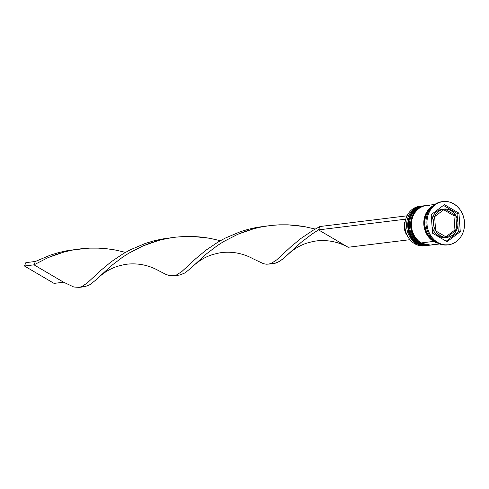 <?xml version="1.0" encoding="UTF-8"?>
<svg xmlns="http://www.w3.org/2000/svg" width="489" height="489" viewBox="0 0 489 489"><rect width="100%" height="100%" fill="white"/><g stroke="black" fill="none" stroke-linecap="round" stroke-linejoin="round"><path stroke-width="0.73" d="M427.832 245.423L427.545 245.46A19.902 17.146 -97 0 1 417.777 243.351L417.588 243.369A1.137 0.483 120.4 0 1 417.423 243.339A1.137 0.483 -59.6 0 0 417.588 243.369A19.902 17.146 83 0 0 427.355 245.484A19.902 17.146 83 0 0 427.453 245.472M417.777 243.351A19.902 17.146 -97 0 1 408.119 222.03A19.902 17.146 -97 0 1 422.692 205.955L422.502 205.979A19.902 17.146 83 0 0 407.93 222.055A19.902 17.146 83 0 0 417.588 243.369L417.777 243.351A19.902 17.146 83 0 1 407.979 223.43A19.902 17.146 83 0 1 420.308 206.45M417.355 242.648A1.137 0.483 -59.6 0 0 417.294 243.057M417.325 243.216A1.137 0.483 -59.6 0 0 417.423 243.339C402.178 235.582 405.913 206.981 422.502 205.979M417.588 243.369A19.902 17.146 -97 0 1 407.789 223.449A19.902 17.146 -97 0 1 420.118 206.474M430.699 245.068L430.412 245.105A19.902 17.146 -97 0 1 420.638 242.996L420.448 243.021A1.137 0.483 120.4 0 1 420.289 242.99A1.137 0.483 -59.6 0 0 420.448 243.021A19.902 17.146 83 0 0 430.222 245.13A19.902 17.146 83 0 0 430.314 245.117M420.638 242.996A19.902 17.146 -97 0 1 410.986 221.682A19.902 17.146 -97 0 1 425.558 205.6A19.902 17.146 -97 0 1 425.846 205.569L425.369 205.624A19.902 17.146 83 0 0 410.797 221.706A19.902 17.146 83 0 0 420.448 243.021L420.638 242.996A19.902 17.146 83 0 1 410.846 223.076A19.902 17.146 83 0 1 423.174 206.095M420.222 242.299A1.137 0.483 -59.6 0 0 420.161 242.703M420.192 242.868A1.137 0.483 -59.6 0 0 420.289 242.99C405.039 235.233 408.78 206.633 425.369 205.624M420.448 243.021A19.902 17.146 -97 0 1 410.656 223.1A19.902 17.146 -97 0 1 422.979 206.12M425.344 245.704A19.902 17.146 -97 0 1 414.721 243.724A19.902 17.146 83 0 0 424.489 245.833L426.206 245.625A19.902 17.146 -97 0 1 416.439 243.51A19.902 17.146 83 0 0 426.775 245.545A19.902 17.146 -97 0 1 426.206 245.625M421.928 206.058A19.902 17.146 83 0 0 406.83 221.872A19.902 17.146 83 0 0 416.439 243.51L416.897 243.021L416.439 243.51L414.721 243.724L416.439 243.51A19.902 17.146 -97 0 1 406.781 222.195A19.902 17.146 -97 0 1 421.359 206.12L419.635 206.327A19.902 17.146 83 0 0 405.063 222.409A19.902 17.146 83 0 0 414.721 243.724A19.902 17.146 -97 0 1 405.136 221.914A19.902 17.146 -97 0 1 420.503 206.248M424.794 205.71A19.902 17.146 83 0 0 409.696 221.517A19.902 17.146 83 0 0 419.305 243.161A19.902 17.146 -97 0 1 409.648 221.847A19.902 17.146 -97 0 1 424.22 205.765L423.266 205.881A19.902 17.146 83 0 0 408.694 221.963A19.902 17.146 83 0 0 418.352 243.277L419.758 242.666L419.305 243.161A19.902 17.146 83 0 0 429.642 245.191A19.902 17.146 -97 0 1 429.073 245.27A19.902 17.146 -97 0 1 419.305 243.161L418.352 243.277A19.902 17.146 83 0 0 428.119 245.392L429.073 245.27M447.924 244.861A21.797 18.784 -97 0 1 436.744 242.611A21.797 18.784 83 0 0 447.447 244.928L448.401 244.806A21.797 18.784 -97 0 1 437.698 242.495L436.744 242.611L437.698 242.495L441.176 244.072L444.825 244.848L448.517 244.793L452.093 243.907L455.43 242.22L458.395 239.806L460.87 236.749L462.765 233.174L464.012 229.213L464.55 225.013L464.367 220.753L463.468 216.578L461.891 212.66L459.691 209.151L456.952 206.175L453.786 203.852A21.797 18.784 -97 0 1 464.361 227.196A21.797 18.784 -97 0 1 448.401 244.806M434.758 204.469L426.133 205.533A19.902 17.146 83 0 0 411.555 221.609A19.902 17.146 83 0 0 421.212 242.929L433.627 241.401L437.6 243.082A19.902 17.146 -97 0 1 433.627 241.401L421.212 242.929A19.902 17.146 83 0 0 430.98 245.038L439.611 243.98M434.745 241.266L434.58 241.285A19.902 17.146 83 0 0 435.357 241.713L434.745 241.266M433.694 241.236A19.713 16.987 -97 0 1 423.957 223.919A19.713 16.987 -97 0 1 432.368 206.431L429.525 208.717L427.288 211.486L425.571 214.72L424.452 218.302L423.963 222.092L424.128 225.949L424.941 229.72L426.365 233.265L428.358 236.444L430.833 239.133L433.694 241.236L436.842 242.66M444.715 209.005L444.752 208.999A14.218 12.249 -97 0 1 450.986 210.576A14.218 12.249 -97 0 1 455.827 215.508L453.92 215.741L443.725 209.757L453.92 215.741L455.827 215.508L453.676 212.684L450.986 210.576L447.942 209.316L444.752 208.999L455.827 215.508L444.715 209.005M407.575 236.071L406.225 234.097L404.519 229.518L404.207 227.061L404.287 224.598L404.739 222.202L405.1 222.159L404.739 222.202A13.839 11.919 83 0 0 407.435 235.894M445.644 237.507L446.769 237.348L456.842 229.708L446.769 237.348L449.892 236.694L452.735 235.123L455.106 232.74L456.842 229.708L454.929 229.946L445.852 236.829L454.929 229.946L456.842 229.708A14.218 12.249 -97 0 1 447.478 237.281A14.218 12.249 -97 0 1 446.769 237.348L444.856 237.581A14.218 12.249 83 0 0 445.565 237.52L447.478 237.281M444.825 237.581L446.738 237.348A14.218 12.249 -97 0 1 435.656 230.845L433.749 231.077A14.218 12.249 83 0 0 444.825 237.581L441.634 237.263L438.59 236.01L435.901 233.901L433.749 231.077L435.656 230.845L437.808 233.663L440.497 235.777L443.541 237.031L446.738 237.348L435.656 230.845L446.738 237.348L444.825 237.581M435.638 230.814A14.218 12.249 -97 0 1 434.635 216.67L432.722 216.902A14.218 12.249 83 0 0 431.665 220.991L432.722 216.902L434.635 216.67L433.657 220.148L433.505 223.828L434.183 227.464L435.638 230.814L434.635 216.67L435.638 230.814L433.731 231.046L432.099 227.098A14.218 12.249 83 0 0 433.731 231.046L435.638 230.814M444.012 209.066L442.099 209.298A14.218 12.249 83 0 0 432.734 216.871L434.648 216.639A14.218 12.249 -97 0 1 444.012 209.066A14.218 12.249 -97 0 1 444.721 208.999L441.591 209.653L438.749 211.224L436.384 213.607L434.648 216.639L444.721 208.999L434.648 216.639L432.734 216.871L434.47 213.84L436.842 211.462L439.684 209.891L442.166 209.292M453.786 203.852L450.308 202.275L446.659 201.499L442.973 201.554L439.391 202.44L436.054 204.127L433.095 206.541L430.613 209.598L428.719 213.173L427.478 217.14L426.934 221.334L427.117 225.594L428.016 229.769L429.599 233.687L431.799 237.202L434.532 240.172L437.698 242.495A21.797 18.784 -97 0 1 427.123 219.151A21.797 18.784 -97 0 1 443.083 201.541A21.797 18.784 -97 0 1 453.786 203.852M460.271 231.707L447.062 241.719L432.533 233.186L431.212 214.64L444.422 204.628L458.951 213.161L460.271 231.707L447.062 241.719L432.533 233.186L431.212 214.64L444.422 204.628L458.951 213.161L457.044 213.393L443.413 205.392L457.044 213.393L458.951 213.161L460.271 231.707L458.364 231.939L460.271 231.707M443.083 201.541L442.129 201.657A21.797 18.784 83 0 0 426.17 219.268A21.797 18.784 83 0 0 436.744 242.611A21.797 18.784 -97 0 1 426.206 218.993A21.797 18.784 -97 0 1 442.606 201.602M431.176 207.703A19.902 17.146 83 0 0 434.58 241.285L431.689 239.164L429.189 236.45L427.184 233.241L425.742 229.665L424.917 225.857L424.752 221.963L425.247 218.131L426.377 214.512L428.113 211.248L431.176 207.697M433.627 241.401L430.736 239.28L428.236 236.566L426.225 233.357L424.782 229.781L423.963 225.973L423.798 222.079L424.293 218.247L425.424 214.634L427.154 211.364L429.415 208.577L433.022 205.826A19.902 17.146 -97 0 0 423.78 223.43A19.902 17.146 -97 0 0 433.627 241.401M429.391 205.49L426.029 205.545L422.759 206.358L419.715 207.892L417.007 210.099L414.745 212.892L413.009 216.156L411.879 219.775L411.383 223.601L411.555 227.495L412.374 231.303L413.816 234.879L415.821 238.088L418.321 240.808L421.212 242.929L424.385 244.366L427.722 245.075L431.084 245.026L434.354 244.213M423.162 205.9L419.892 206.706L416.848 208.247L414.14 210.453L411.879 213.241L410.149 216.511L409.012 220.123L408.523 223.956L408.688 227.85L409.507 231.658L410.949 235.233L412.96 238.443L415.454 241.156L418.352 243.277L421.524 244.72L424.855 245.429L428.223 245.374M446.164 241.193L458.364 231.939L457.912 225.588L458.364 231.939L446.164 241.193M457.478 219.482L457.044 213.393L457.478 219.482M454.941 229.909L453.939 215.771L455.846 215.539A14.218 12.249 -97 0 1 456.854 229.677L454.941 229.909L453.939 215.771L455.846 215.539L456.854 229.677L457.826 226.199L457.979 222.519L457.307 218.883L455.846 215.539L456.854 229.677L454.941 229.909M268.956 264.06L266.218 264.207L263.455 263.699L252.954 258.73L263.455 263.699L266.218 264.207L268.822 264.084L271.364 263.32L276.682 259.885L290.876 246.786L300.839 238.516L313.033 230.313L319.928 226.523L313.033 230.313L300.839 238.516L290.876 246.786L276.682 259.885L271.364 263.32L268.956 264.06L274.641 263.375L279.763 261.303L285.435 256.768L301.212 242.293L312.202 233.931L318.528 229.879L348.137 247.269L409.959 239.677L348.137 247.269L318.528 229.879L405.742 219.17L318.528 229.879L319.928 226.523L407.031 215.82L319.928 226.523L318.528 229.879L312.202 233.931L301.212 242.293L282.477 259.329L277.184 262.666L274.641 263.375L271.279 263.357M171.853 237.666L161.945 239.054L153.552 240.93L145.41 243.394L130.239 249.824L123.344 253.608L111.156 261.817L101.186 270.081L86.999 283.186L81.675 286.621L79.132 287.385L73.772 286.994L63.607 282.22L73.772 286.994L79.132 287.385L81.675 286.621L86.999 283.186L101.186 270.081L111.156 261.817L123.344 253.608L130.239 249.824L145.41 243.394L153.552 240.93L161.945 239.054L171.853 237.666M79.273 287.361L84.952 286.676L90.074 284.604L95.746 280.069L111.523 265.588L122.513 257.232L128.839 253.18L143.039 245.9L158.919 240.368L167.758 238.351L175.844 237.141L184.457 236.48L193.039 236.468L209.683 238.265L220.362 240.704L209.683 238.265L201.474 237.079L193.039 236.468L184.457 236.48L175.844 237.141L167.299 238.443L158.919 240.368L150.801 242.874L143.039 245.9L128.839 253.18L122.513 257.232L111.523 265.588L95.746 280.069L90.074 284.604L84.952 286.676L81.596 286.652M35.397 261.468L50.569 255.044L58.711 252.581L67.103 250.704L77.005 249.317L67.103 250.704L58.711 252.581L50.569 255.044L35.397 261.468L33.998 264.83L48.197 257.55L55.96 254.524L64.077 252.018L72.451 250.093L81.003 248.791L89.615 248.131L98.191 248.119L106.633 248.73L114.836 249.916L125.514 252.355L114.836 249.916L106.633 248.73L98.191 248.119L89.615 248.131L81.003 248.791L72.451 250.093L64.077 252.018L48.197 257.55L33.998 264.83L63.607 282.22L54.059 283.394L63.607 282.22L33.998 264.83L24.45 266.004L33.998 264.83L35.397 261.468L25.85 262.642L35.397 261.468M98.271 277.715C104.432 272.128 110.893 268.314 117.653 266.285C122.971 264.751 127.238 263.968 130.459 263.932C140.202 263.498 149.42 265.643 158.118 270.38L165.594 274.256L168.613 275.344L173.98 275.735L176.523 274.971L181.841 271.536L196.028 258.436L205.997 250.166L218.186 241.963L225.081 238.174L240.258 231.743L248.394 229.28L256.792 227.403L266.694 226.016L256.792 227.403L248.394 229.28L240.258 231.743L225.081 238.174L218.186 241.963L205.997 250.166L196.028 258.436L181.841 271.536L176.523 274.971L173.98 275.735L168.613 275.344L165.594 274.256L158.112 270.38M174.115 275.71L179.793 275.026L184.915 272.954L190.588 268.418L206.37 253.938L217.354 245.582L223.687 241.529L237.88 234.249L253.76 228.718L262.141 226.792L270.686 225.49L279.305 224.83L287.88 224.818L304.525 226.615L315.203 229.054L304.525 226.615L296.322 225.429L287.88 224.818L279.305 224.83L270.686 225.49L262.141 226.792L253.76 228.718L245.649 231.224L237.88 234.249L223.687 241.529L217.354 245.582L206.37 253.938L190.588 268.418L184.915 272.954L179.793 275.026L176.437 275.001M54.059 283.394L24.45 266.004L25.85 262.642L24.45 266.004L54.059 283.394M427.545 245.46L417.429 243.345M430.412 245.105L420.296 242.99M287.954 254.421C294.115 248.828 300.576 245.02 307.343 242.984C312.654 241.45 316.927 240.667 320.148 240.631C329.892 240.197 339.109 242.348 347.807 247.079M81.137 248.993L72.916 250.001M193.112 266.065C199.274 260.478 205.735 256.67 212.495 254.635C217.813 253.1 222.079 252.318 225.301 252.281C235.044 251.847 244.268 253.993 252.966 258.73"/></g></svg>
